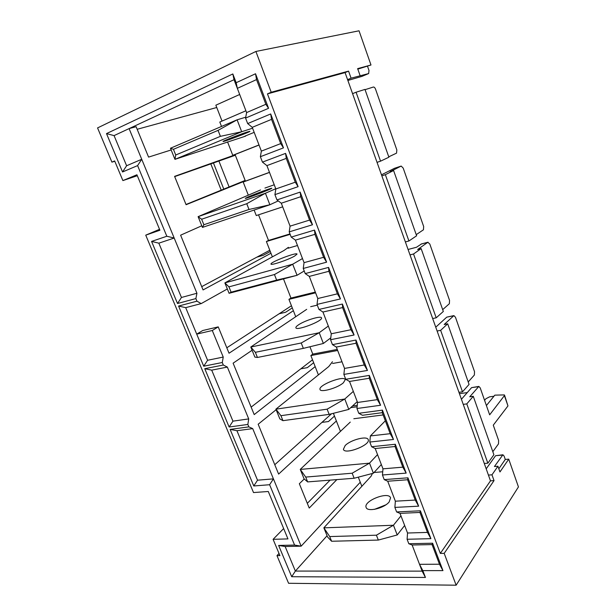 <?xml version="1.0" encoding="UTF-8"?>
<svg xmlns="http://www.w3.org/2000/svg" width="616" height="616" viewBox="0 0 616 616"><rect width="100%" height="100%" fill="white"/><g stroke="black" fill="none" stroke-linecap="round" stroke-linejoin="round"><path stroke-width="0.92" d="M358.781 413.29L362.47 415.276L382.267 412.682L390.197 433.687L370.378 435.935L369.808 442.042L371.61 446.731L395.295 444.267L406.175 473.111L382.451 474.998L384.215 479.61L407.946 477.816L418.641 506.167L394.879 507.407L396.619 511.942L420.389 510.795L430.9 538.661L407.099 539.269L408.808 543.736L432.617 543.212L442.95 570.616L422.822 570.616L425.44 577.454L291.699 576.715L278.625 545.445L294.587 545.075L269.615 484.723L253.777 485.97L230.13 429.398L248.856 426.88L247.848 424.447L229.129 427.011L204.751 368.684L223.315 365.026L222.276 362.508L203.719 366.212L178.578 306.052L196.958 301.178L195.88 298.583L177.516 303.511L151.567 241.418L166.821 236.251L137.599 165.604L122.546 171.972L106.506 133.595L232.833 73.959L236.174 82.706L255.532 73.758L268.568 108.308L245.568 118.087L247.678 123.585L252.26 127.343L261.361 151.12L260.375 156.71L262.447 162.116L266.905 165.619L275.845 188.966L274.921 194.633L276.961 199.938L281.296 203.211L290.074 226.141L289.212 231.878L291.206 237.091L295.426 240.125L304.05 262.655L303.241 268.46L305.205 273.581L309.309 276.399L317.787 298.529L317.024 304.404L318.949 309.432L322.953 312.027L331.277 333.78L330.561 339.716L332.463 344.652L336.351 347.047L344.536 368.414L343.874 374.413L345.738 379.271L349.526 381.458L357.565 402.464L356.949 408.516L358.781 413.29L382.421 410.133L393.485 439.478L369.808 442.042M246.6 112.574L265.858 104.296L256.533 79.595L237.337 88.358L246.6 112.574L245.568 118.087M236.174 82.706L237.337 88.358L234.018 79.695L129.091 128.605L196.935 293.247L195.88 298.583M245.145 180.426L186.001 204.489M174.682 176.607L235.35 155.247M408.069 249.465L416.485 247.262L421.436 243.99M459.428 393.678L467.267 392.592M248.856 426.88L252.722 428.628L301.155 546.161L285.139 546.508L295.364 571.071L327.073 535.751M361.854 486.301L360.268 482.228L301.155 546.161L294.587 545.075M360.268 482.228L358.289 477.161M336.867 479.602L309.224 508.061L299.345 483.729L304.227 478.994M340.44 431.392L336.382 420.99L278.617 474.089L258.166 424.232L276.137 409.717M318.403 374.89L315.176 366.62L254.208 414.591L233.118 363.178L252.106 350.258M295.726 316.74L293.378 310.718L229.036 353.23L218.233 326.888L212.289 330.507L196.72 334.134L207.6 360.268L223.238 357.064L212.289 330.507M223.238 357.064L222.276 362.508M223.315 365.026L227.366 367.09L248.718 418.911L247.848 424.447M307.299 503.326L330.091 480.133M114.792 161.246L111.912 162.131L114.653 160.93L122.884 180.58L136.921 174.767L159.921 230.23L145.738 235.158L253.515 492.561L268.283 491.491L287.949 538.9L273.096 539.323L279.91 555.593L276.977 555.632L279.025 553.476M196.958 301.178L201.201 303.596L185.693 307.654L196.72 334.134L202.703 330.53L218.233 326.888M227.335 288.973L201.201 303.596M272.372 256.864L270.955 253.23L203.072 289.928L180.611 235.181L201.794 225.779M248.317 195.18L243.197 182.043L245.314 180.842L186.094 204.712L174.59 176.369L235.173 154.809L232.771 155.317L227.543 141.903M171.148 149.965L148.579 157.111L136.113 126.711L129.091 128.605L114.068 135.612L126.611 165.75L141.726 159.274L137.599 165.604M223.839 189.251L213.39 162.816M229.067 186.848L218.95 161.146M292.277 307.892L285.608 312.25L279.14 313.767L226.804 347.786M137.168 129.291L216.755 107.5M222.037 121.075L215.854 105.19L239.678 94.479M484.584 400.369L485.924 398.737L489.628 396.82L493.932 396.25M437.114 331.023L490.482 480.857L440.325 553.399L267.46 93.886L345.075 72.603L437.114 331.023L440.656 330.345L462.5 391.83L469.069 384.399L447.686 323.8L444.182 324.486L453.9 315.608L446.746 317.148L435.751 327.188M463.24 404.365L466.789 403.903L487.841 463.178L493.901 454.754L473.273 396.304L469.762 396.773L478.848 386.417L471.594 387.633L461.43 399.283M486.401 405.551L494.817 395.149L504.327 394.91L504.612 395.364L489.658 414.838L480.21 387.88L478.848 386.417M504.519 395.949L507.961 405.921L493.277 425.163L498.606 440.386L498.513 443.851L492.823 451.705M502.918 454.777L504.111 456.094L505.282 459.444L508.739 459.151L499.969 471.956L497.951 466.235L494.432 466.52L502.918 454.777L495.587 455.694L486.201 468.838M362.008 76.338L368.637 73.558L351.082 78.178L347.586 79.649M347.871 80.465L361.869 76.399M394.471 168.307L381.473 174.805M385.339 420.805L370.378 435.935M508.739 459.151L518.441 486.91L456.14 585.2L288.581 583.283L276.977 555.632M456.14 585.2L444.19 553.353L440.325 553.399M267.46 93.886L271.202 92.246L255.902 51.459L97.559 127.92L111.912 162.131M247.678 123.585L270.694 113.945L283.483 147.855L260.375 156.71M262.447 162.116L285.57 153.384L298.121 186.663L274.921 194.633M276.961 199.938L300.169 192.092L312.497 224.763L289.212 231.878M291.206 237.091L314.507 230.091L326.603 262.177L303.241 268.46M305.205 273.581L328.582 267.406L340.463 298.914L317.024 304.404M318.949 309.432L342.404 304.05L354.077 334.996L330.561 339.716M332.463 344.652L355.979 340.04L367.444 370.439L343.874 374.413M345.738 379.271L369.315 375.398L380.58 405.259L356.949 408.516M269.485 172.341L245.43 181.143M235.058 154.508L259.028 145.045M245.314 180.842L235.173 154.809M289.99 233.918L268.514 240.44L258.543 214.822M315.323 292.092L290.96 298.075L283.491 278.902M337.268 349.426L312.774 354.108L309.917 346.762M357.272 405.351L352.475 406.021M291.699 576.715L295.364 571.071L422.129 571.124L412.127 544.998L408.808 543.736M357.134 406.76L350.697 407.653M337.66 350.465L310.864 355.563L312.774 354.108M315.6 292.823L288.942 299.353L290.96 298.075M290.151 234.334L266.397 241.534L268.514 240.44M269.508 172.418L243.197 182.043M254.123 210.056L256.271 215.569L282.69 206.845M245.915 110.772L219.797 122.045L221.521 126.457M396.619 511.942L400.023 513.382L407.538 533.017L407.099 539.269M384.215 479.61L387.718 481.227L395.357 501.193L394.879 507.407M371.61 446.731L375.206 448.533L382.975 468.838L382.451 474.998M232.771 155.317L258.997 144.96M490.482 480.857L494.032 480.611L444.19 553.353M271.202 92.246L348.571 71.109L351.082 78.178M345.075 72.603L348.571 71.109M360.09 75.583L357.634 68.63L370.986 64.988L359.036 30.8L255.902 51.459M357.804 69.115L370.986 64.988M159.552 229.321L145.738 235.158M137.314 175.714L122.884 180.58M283.66 528.551L273.096 539.323M505.282 459.444L498.845 468.761M374.52 472.457L382.721 471.779M353.823 418.734L383.121 414.938M336.382 420.99L333.387 413.313M332.54 363.494L342.003 361.792M315.176 366.62L310.864 355.563M310.649 306.683L317.302 305.136M293.378 310.718L288.942 299.353M288.126 248.233L297.49 245.507M270.955 253.23L266.397 241.534M264.942 188.065L274.243 184.777M254.177 132.363L244.929 136.136M488.419 475.075L491.976 474.82L497.951 466.235M491.976 474.82L494.032 480.611M466.789 403.903L473.273 396.304M484.284 463.471L487.841 463.178M440.656 330.345L447.686 323.8M458.951 392.33L462.5 391.83M453.9 315.608L455.455 317.232L474.512 371.617L474.374 375.021L468.206 381.943M443.327 311.457L436.205 317.817L413.536 253.992L421.144 248.595L443.327 311.457M432.663 318.534L436.205 317.817M410.002 254.901L413.536 253.992M421.144 248.595L417.648 249.495L427.827 242.304L429.799 244.013L449.549 300.377L449.364 303.711L442.688 309.64M416.624 235.782L408.916 240.987L385.362 174.682L393.585 170.517L416.624 235.782M405.382 241.934L408.916 240.987M381.843 175.837L385.362 174.682M393.585 170.517L390.105 171.664L401.185 166.074L403.195 168.091L423.677 226.542L423.438 229.799L416.224 234.65M388.896 157.211L380.557 161.161L356.071 92.231L364.965 89.405L388.896 157.211M377.046 162.362L380.557 161.161M352.575 93.655L356.071 92.231M365.065 89.682L373.365 87.033C374.205 86.948 374.944 87.703 375.591 89.305L396.843 149.965L396.55 153.138L388.758 156.818M367.575 66.436L368.999 70.486L368.637 73.558M221.267 190.29L210.764 163.756M201.717 286.64L256.849 257.165L263.278 255.294L270.293 251.528M251.143 407.114L300.824 368.822L307.33 367.652L313.66 362.724M274.775 464.718L321.922 422.399L328.459 421.544L334.473 416.093M256.849 257.165L269.793 250.242M279.14 313.767L291.445 305.767M300.824 368.822L312.52 359.806M321.922 422.399L331.516 413.783M442.95 570.616L439.478 564.217L432.062 544.59L412.127 544.998M439.478 564.217L419.519 564.318L422.822 570.616M407.538 533.017L427.466 532.409L419.935 512.443L400.023 513.382M395.357 501.193L415.253 500.061L407.592 479.756L387.718 481.227M382.975 468.838L402.833 467.159L395.041 446.508L375.206 448.533M357.565 402.464L377.346 399.638L369.277 378.255L349.526 381.458M344.536 368.414L364.264 364.988L356.056 343.235L336.351 347.047M331.277 333.78L350.958 329.722L342.596 307.584L322.953 312.027M317.787 298.529L337.406 293.832L328.898 271.286L309.309 276.399M304.05 262.655L323.616 257.296L314.945 234.342L295.426 240.125M290.074 226.141L309.571 220.089L300.747 196.712L281.296 203.211M275.845 188.966L295.264 182.197L286.278 158.397L266.905 165.619M261.361 151.12L280.696 143.613L271.548 119.365L252.26 127.343M507.961 405.921L504.612 395.364M432.617 543.212L432.062 544.59M422.129 571.124L425.44 577.454M420.389 510.795L419.935 512.443M430.9 538.661L427.466 532.409M407.946 477.816L407.592 479.756M418.641 506.167L415.253 500.061M395.295 444.267L395.041 446.508M406.175 473.111L402.833 467.159M382.421 410.133L382.267 412.682M393.485 439.478L390.197 433.687M369.315 375.398L369.277 378.255M380.58 405.259L377.346 399.638M355.979 340.04L356.056 343.235M367.444 370.439L364.264 364.988M342.404 304.05L342.596 307.584M354.077 334.996L350.958 329.722M328.582 267.406L328.898 271.286M340.463 298.914L337.406 293.832M314.507 230.091L314.945 234.342M326.603 262.177L323.616 257.296M300.169 192.092L300.747 196.712M312.497 224.763L309.571 220.089M285.57 153.384L286.278 158.397M298.121 186.663L295.264 182.197M270.694 113.945L271.548 119.365M283.483 147.855L280.696 143.613M232.833 73.959L234.018 79.695M255.532 73.758L256.533 79.595M268.568 108.308L265.858 104.296M196.935 293.247L181.451 297.474L158.843 243.174L174.182 238.038L166.821 236.251M248.718 418.911L232.948 421.152L211.704 370.139L227.366 367.09M269.615 484.723L273.427 478.863L257.526 480.195L236.929 430.715L252.722 428.628M230.13 429.398L236.929 430.715M253.777 485.97L257.526 480.195M278.625 545.445L285.139 546.508M204.751 368.684L211.704 370.139M229.129 427.011L232.948 421.152M178.578 306.052L185.693 307.654M203.719 366.212L207.6 360.268M106.506 133.595L114.068 135.612M122.546 171.972L126.611 165.75M151.567 241.418L158.843 243.174M177.516 303.511L181.451 297.474M372.426 473.473L371.155 476.137L323.862 527.82L327.581 537.006L331.608 541.256L378.324 540.07L397.22 534.965L404.65 525.471M323.862 527.82L329.722 536.575L331.608 541.256M329.722 536.575L376.415 535.196L378.324 540.07M376.415 535.196L393.455 525.217L397.22 534.965M393.455 525.217L400.97 515.854M389.189 501.909C384.222 508.362 367.121 512.343 366.112 507.345C363.332 500.862 388.819 490.99 390.559 497.874L389.189 501.909M374.397 509.378L385.778 504.866M323.893 527.85L393.362 525.255M377.531 454.608L369.515 463.132L352.167 473.211L305.705 477.077L300.254 469.392L350.265 422.099M381.327 464.541L373.396 473.203L369.515 463.132M373.396 473.203L354.138 478.247L352.167 473.211M354.138 478.247L307.654 481.905L305.705 477.077M307.654 481.905L304.081 478.863L300.254 469.392M345.16 445.56L343.405 449.287C344.583 455.155 370.755 445.045 368.237 439.701C367.39 435.481 350.65 439.786 345.16 445.56M300.277 469.423L369.415 463.17M332.455 361.738L328.782 366.528L275.906 409.155L279.856 418.918L282.944 420.666L329.152 414.375L348.795 409.409L357.249 401.632M275.906 409.155L280.927 415.685L282.944 420.666M280.927 415.685L327.119 409.178L329.152 414.375M327.119 409.178L344.783 399.006L348.795 409.409M344.783 399.006L353.322 391.383M343.389 382.79C337.722 388.003 320.389 392.9 320.012 389.443C318.072 385.123 344.344 375.013 345.23 379.733L343.389 382.79M275.93 409.178L344.683 399.045M328.32 326.064L319.219 332.717L301.232 342.989L255.355 352.314L250.789 347.016L306.683 309.355M330.784 337.861L323.361 343.474L319.219 332.717M323.361 343.474L303.334 348.371L301.232 342.989M303.334 348.371L257.434 357.457L255.355 352.314M257.434 357.457L254.862 357.095L250.789 347.016M298.152 325.086C296.504 326.241 295.742 327.119 295.88 327.727C296.119 331.316 323.161 320.944 321.506 317.902C321.313 315.338 304.373 320.574 298.152 325.086M250.812 347.031L319.119 332.763M245.568 136.144L174.944 159.351L175.729 155.001L220.397 136.344L241.595 131.77L252.591 128.213M220.397 136.344L218.064 130.376L173.435 149.318L170.47 148.24L174.944 159.351L241.595 131.77M173.435 149.318L175.729 155.001M218.064 130.376L237.098 119.812L241.703 131.732M237.098 119.812L245.73 117.202M247.008 132.078C239.732 134.411 221.976 141.395 223.061 141.488C223.069 142.196 250.997 131.601 249.911 131.308L247.008 132.078M170.47 148.24L236.991 119.851M288.396 247.339L283.938 250.527L224.871 282.89L229.075 293.285L231.092 292.176L276.63 280.103L296.966 275.337L304.212 270.994M276.63 280.103L274.459 274.543L292.677 264.21L224.886 282.89L228.944 286.863L231.092 292.176M274.459 274.543L228.944 286.863M292.677 264.21L297.066 275.298M292.777 264.172L302.479 258.551M294.664 256.048C288.203 259.86 270.647 265.781 270.986 264.064C270 262.208 297.112 251.852 297.028 254.115L294.664 256.048M296.966 275.337L229.09 293.293M275.752 188.735L265.319 193.285L246.754 203.711L201.655 219.234L198.106 216.663L260.53 189.951M278.247 200.908L269.862 204.758L265.427 193.247M269.862 204.758L249.003 209.471L246.754 203.711M249.003 209.471L203.873 224.732L201.655 219.234M203.873 224.732L202.448 227.404L198.106 216.663L265.319 193.285M248.148 196.935L245.291 198.344C244.475 199.33 272.434 188.696 271.764 188.273C272.31 187.58 255.186 193.871 248.148 196.935M269.762 204.797L202.464 227.404M495.587 455.694L502.456 455.093M471.594 387.633L478.455 386.663M446.746 317.148L453.592 315.777M420.99 244.105L427.827 242.304M394.294 168.368L401.101 166.112M361.939 76.376L368.707 73.535M394.379 168.33L401.185 166.074M421.198 244.005L428.028 242.211"/></g></svg>
